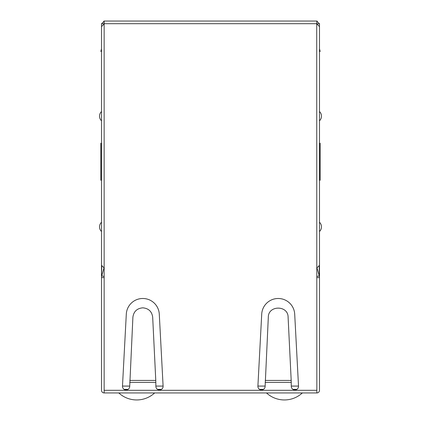 <?xml version="1.0" encoding="UTF-8"?>
<svg xmlns="http://www.w3.org/2000/svg" width="421" height="421" viewBox="0 0 421 421"><rect width="100%" height="100%" fill="white"/><g stroke="black" fill="none" stroke-linecap="round" stroke-linejoin="round"><path stroke-width="0.63" d="M124.121 389.383L128.063 389.383M157.522 389.383L161.464 389.383M259.536 389.383L263.478 389.383M292.937 389.383L296.879 389.383M319.492 272.461L319.492 242.075M118.801 392.946A26.423 26.423 0 0 0 154.633 392.946M266.504 392.946A26.423 26.423 0 0 0 302.336 392.946M155.775 380.426L152.686 317.25C151.923 311.519 148.624 308.377 142.793 307.825C136.957 308.382 133.662 311.524 132.894 317.25L129.715 386.446A3.621 3.621 0 0 1 126.095 389.962A3.621 3.621 0 0 1 122.469 386.341L126.3 314.124A16.514 16.514 0 0 1 142.793 298.489A16.514 16.514 0 0 1 159.28 314.092L163.111 386.341A3.621 3.621 0 0 1 159.491 389.962A3.621 3.621 0 0 1 155.87 386.346L155.775 380.426L129.81 380.426M291.19 380.426L291.285 386.341A3.621 3.621 0 0 0 294.905 389.962A3.621 3.621 0 0 0 298.531 386.341L294.7 314.124A16.514 16.514 0 0 0 278.223 298.489A16.514 16.514 0 0 0 261.72 314.092L257.889 386.341A3.621 3.621 0 0 0 261.509 389.962A3.621 3.621 0 0 0 265.13 386.341L268.314 317.25C268.182 305.093 288.232 305.088 288.106 317.25L291.19 380.426L265.225 380.426M99.524 116.17A6.383 6.383 0 0 0 101.508 120.795L101.508 111.549A6.383 6.383 0 0 0 99.524 116.17M99.524 226.882A6.383 6.383 0 0 0 101.508 231.508L101.508 222.256A6.383 6.383 0 0 0 99.524 226.882M101.508 51.436L100.845 51.436L101.508 48.794M104.15 392.946L104.15 390.304L316.85 390.304L316.85 392.946L104.15 392.946A2.642 2.642 0 0 1 101.508 390.304L101.508 180.246L100.845 180.246L100.845 143.256L101.508 143.256L101.508 92.236M316.85 392.946A2.642 2.642 0 0 0 319.492 390.304L319.492 277.586L316.85 277.586M319.492 125.421L319.492 120.795A6.383 6.383 0 0 0 319.492 111.549L319.492 106.923M319.492 236.128L319.492 231.508A6.383 6.383 0 0 0 319.492 222.256L319.492 217.636M316.85 390.304L316.718 23.823L319.492 26.597L319.492 265.325L316.718 268.103M104.15 23.908L104.15 390.304M319.492 66.629L319.492 23.823L316.718 23.823M319.492 226.088L319.492 277.586L319.255 275.855L316.85 276.534M101.745 266.061L101.508 277.586L104.15 277.586M103.987 267.914L101.745 275.855L104.15 276.534M101.508 217.636L101.508 222.256M101.508 231.508L101.508 236.128M319.255 266.056L319.255 275.855L317.013 267.914M104.282 268.103L101.508 265.325L101.508 26.597L104.282 23.823M316.85 21.05L316.85 23.692L104.15 23.692L104.15 21.05L316.85 21.05M104.282 21.05L101.508 23.823L104.15 23.692M319.492 23.823L316.718 21.05M101.508 106.923L101.508 111.549M101.508 120.795L101.508 125.421M101.508 272.461L101.508 242.075M101.508 66.629L101.508 23.823M319.492 143.256L320.155 143.256L320.155 180.246L319.492 180.246M319.492 48.794L320.155 51.436L319.492 51.436M122.469 386.078L129.715 386.078M155.87 386.078L163.111 386.078M257.889 386.078L265.13 386.078M291.285 386.078L298.531 386.078M319.492 120.795A6.383 6.383 0 0 0 319.492 111.549M319.492 231.508A6.383 6.383 0 0 0 319.492 222.256M291.285 382.379L265.13 382.379M155.87 382.379L129.715 382.379M103.908 21.076L104.15 22.855M317.092 21.076L316.85 22.855"/></g></svg>

